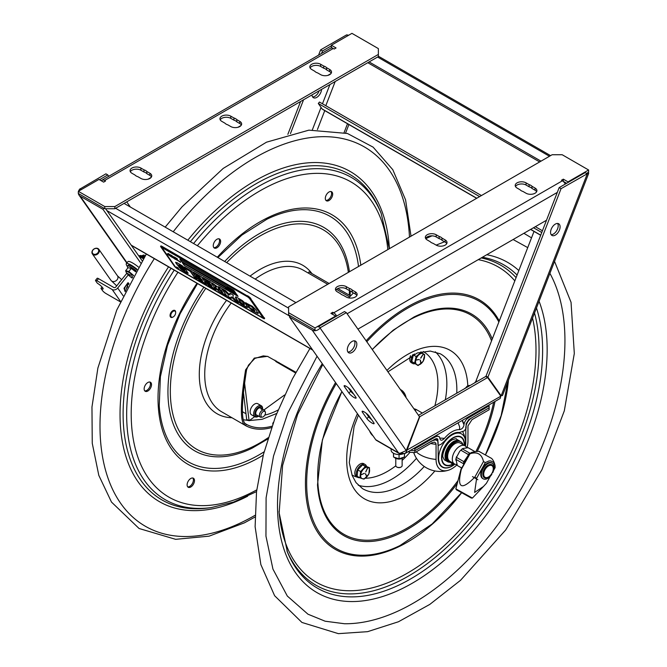<?xml version="1.0" encoding="UTF-8"?>
<svg xmlns="http://www.w3.org/2000/svg" width="667" height="667" viewBox="0 0 667 667"><rect width="100%" height="100%" fill="white"/><g stroke="black" fill="none" stroke-linecap="round" stroke-linejoin="round"><path stroke-width="1" d="M321.536 89.403A6.737 3.894 -60 0 1 318.484 96.023A6.737 3.894 -60 0 1 313.407 97.707A6.737 3.894 -60 0 1 312.014 94.897M312.598 96.932A6.737 3.894 120 0 0 319.159 90.77M331.357 45.848L322.503 50.959L320.619 49.875L346.565 34.901L347.916 35.676M287.852 134.342L300.592 101.492M318.568 55.161L320.619 49.875M290.428 133.633L303.56 99.783M321.536 53.452L322.503 50.959M346.565 34.901L346.882 34.926A5.961 1.259 21.2 0 1 348.658 35.251M127.038 262.798L80.215 196.181A5.961 4.702 144.9 0 1 78.989 195.072A5.961 4.702 144.9 0 1 78.347 192.046M78.556 191.187A5.961 4.702 144.9 0 1 79.656 189.203L105.911 173.837L107.787 174.929L99.466 179.731M130.357 207.028L126.73 201.868M108.754 176.296L107.787 174.929M81.316 189.595L79.965 188.819M345.631 132.941L348.891 124.546M347.557 123.628L344.114 132.516M142.138 260.705L105.611 208.738M80.215 196.181L102.968 209.321L103.86 208.204M102.968 209.321L140.72 263.04M330.932 73.603L327.822 75.396M241.045 125.496L237.944 127.289M151.167 177.38L148.066 179.173M333.217 48.483L331.357 47.407L331.357 45.239L336.051 47.949L334.175 49.033L333.233 48.491L104.577 180.507A5.319 3.068 -120 0 0 101.918 180.24A5.319 3.068 -120 0 0 101.326 180.799M333.233 48.491A5.319 3.068 -120 0 0 330.574 48.232L101.918 180.24M326.597 67.701L329.656 69.468A6.353 3.669 180 0 1 331.516 72.061A6.353 3.669 180 0 1 327.589 75.454A6.353 3.669 180 0 1 320.669 74.654L317.609 72.895A6.67 3.852 180 0 1 314.732 71.227L311.681 69.468A6.353 3.669 180 0 1 309.813 66.875A6.353 3.669 180 0 1 313.74 63.482A6.353 3.669 180 0 1 320.669 64.274L323.72 66.041A6.67 3.852 180 0 1 326.597 67.701L326.597 69.877A6.67 3.852 -0 0 0 323.72 68.209L323.72 66.041M331.232 73.145A6.353 3.669 -0 0 0 329.656 71.636L326.597 69.877M323.72 68.209L320.669 66.45A6.353 3.669 -0 0 0 310.097 67.959M236.81 119.643L239.77 121.361A6.353 3.669 180 0 1 241.637 123.954A6.353 3.669 180 0 1 237.71 127.347A6.353 3.669 180 0 1 230.782 126.547L227.822 124.837A6.67 3.852 180 0 1 224.946 123.178L221.794 121.361A6.353 3.669 180 0 1 219.935 118.768A6.353 3.669 180 0 1 223.862 115.374A6.353 3.669 180 0 1 230.782 116.166L233.934 117.984A6.67 3.852 180 0 1 236.81 119.643L236.81 121.819A6.67 3.852 -0 0 0 233.934 120.16L233.934 117.984M241.354 125.037A6.353 3.669 -0 0 0 239.77 123.528L236.81 121.819M233.934 120.16L230.782 118.342A6.353 3.669 -0 0 0 220.218 119.852M146.84 171.486L149.892 173.253A6.353 3.669 180 0 1 151.751 175.846A6.353 3.669 180 0 1 147.832 179.24A6.353 3.669 180 0 1 140.904 178.439L137.852 176.68A6.67 3.852 180 0 1 134.976 175.012L131.916 173.253A6.353 3.669 180 0 1 130.057 170.66A6.353 3.669 180 0 1 133.975 167.267A6.353 3.669 180 0 1 140.904 168.059L143.964 169.827A6.67 3.852 180 0 1 146.84 171.486L146.84 173.662A6.67 3.852 -0 0 0 143.964 171.994L143.964 169.827M151.467 176.93A6.353 3.669 -0 0 0 149.892 175.421L146.84 173.662M143.964 171.994L140.904 170.235A6.353 3.669 -0 0 0 130.34 171.744M104.577 180.507L105.519 181.049L103.635 182.133L98.941 179.423L78.347 191.312L78.347 193.48L104.769 208.738L114.841 208.738L114.841 206.562L104.769 206.562L104.769 208.738M331.357 45.239L351.943 33.35L378.372 48.608L378.372 56.587L114.841 208.738M378.372 54.419L114.841 206.562M104.769 206.562L78.347 191.312M347.891 352.009A6.737 3.894 120 0 0 353.552 347.807A6.737 3.894 120 0 0 354.36 340.804M347.941 346.582A6.737 3.894 -60 0 1 355.436 341.12A6.737 3.894 -60 0 1 355.436 348.899A6.737 3.894 -60 0 1 348.699 352.785A6.737 3.894 -60 0 1 347.941 346.582M318.518 326.547L344.464 311.564L346.34 312.648L320.393 327.63L318.518 326.547L318.201 326.93M375.729 439.711L289.47 316.992L312.214 330.123L398.474 452.851A5.961 3.443 120 0 0 399.141 453.468L376.396 440.337A5.961 3.443 -60 0 1 375.729 439.711L398.474 452.851L399.858 453.335L406.236 450.592L419.468 416.692L346.34 312.648M320.393 327.63L320.085 328.014L406.236 450.592M373.728 422.628A4.769 1.009 38.8 0 1 374.07 423.67A4.769 1.009 38.8 0 1 370.91 422.353A4.769 1.009 38.8 0 1 366.992 418.734L362.498 412.339A4.769 1.009 38.8 0 1 362.148 411.297A4.769 1.009 38.8 0 1 365.308 412.615A4.769 1.009 38.8 0 1 369.235 416.233L373.728 422.628M366.2 413.265L368.618 416.708A4.769 1.009 -141.2 0 0 371.652 419.676M351.259 390.662L355.753 397.048A4.769 1.009 38.8 0 1 356.095 398.091A4.769 1.009 38.8 0 1 352.935 396.782A4.769 1.009 38.8 0 1 349.016 393.163L344.522 386.768A4.769 1.009 38.8 0 1 344.172 385.726A4.769 1.009 38.8 0 1 347.332 387.035A4.769 1.009 38.8 0 1 351.259 390.662M348.216 387.694L350.642 391.137A4.769 1.009 -141.2 0 0 353.677 394.105M312.214 330.123A5.961 4.702 -35.1 0 0 320.085 328.014M402.234 453.226L404.51 453.668L406.153 452.384L419.776 416.717L487.61 377.555L485.734 376.471L418.484 415.291M419.776 416.717L419.285 416.433M551.15 234.659A6.737 3.894 120 0 0 556.812 230.457A6.737 3.894 120 0 0 557.62 223.453M559.455 224.471A6.737 3.894 -60 0 1 558.229 232.291A6.737 3.894 -60 0 1 551.959 235.434A6.737 3.894 -60 0 1 551.959 227.655A6.737 3.894 -60 0 1 558.696 223.77A6.737 3.894 -60 0 1 559.455 224.471M405.211 453.41L500.183 398.466L500.842 396.181L487.61 377.555M588.036 172.495A5.961 1.259 -158.8 0 1 588.653 173.462L502.451 395.623L500.158 395.223M588.653 173.462A5.961 1.259 -158.8 0 1 587.31 173.737L561.055 188.686L487.919 377.163L486.043 376.08L486.727 377.038M587.31 173.737L501.15 395.798L487.919 377.163M486.043 376.08L559.171 187.602L585.117 172.62L587.002 173.712M561.055 188.686L559.171 187.602M399.141 453.468A5.961 3.443 120 0 0 401.884 453.302M289.47 316.992L290.362 315.883M474.129 383.166A3.302 1.909 120 0 0 476.105 380.674L534.059 231.307M500.842 396.181L406.286 450.467M357.921 329.123L546.506 220.243M332.783 314.432L332.783 312.264L333.725 312.806L562.381 180.79A5.319 3.068 60 0 1 565.291 184.067M333.725 312.806A5.319 3.068 60 0 1 336.635 316.083M352.226 290.07L355.286 291.829A6.353 3.669 180 0 1 357.145 294.43A6.353 3.669 180 0 1 353.218 297.815A6.353 3.669 180 0 1 346.298 297.023L343.238 295.256A6.67 3.852 180 0 1 340.362 293.597L337.31 291.829A6.353 3.669 180 0 1 335.443 289.236A6.353 3.669 180 0 1 339.37 285.851A6.353 3.669 180 0 1 346.298 286.643L349.35 288.411A6.67 3.852 180 0 1 352.226 290.07L352.226 292.238A6.67 3.852 0 0 0 349.35 290.579L349.35 288.411M349.35 290.579L346.298 288.811A6.353 3.669 0 0 0 335.734 290.32M356.862 295.514A6.353 3.669 0 0 0 355.286 294.005L352.226 292.238M442.021 238.127L445.164 239.937A6.353 3.669 180 0 1 447.023 242.538A6.353 3.669 180 0 1 443.105 245.923A6.353 3.669 180 0 1 436.176 245.131L433.033 243.313A6.67 3.852 180 0 1 430.157 241.654L427.188 239.937A6.353 3.669 180 0 1 425.329 237.344A6.353 3.669 180 0 1 429.248 233.959A6.353 3.669 180 0 1 436.176 234.751L439.144 236.46A6.67 3.852 180 0 1 442.021 238.127L442.021 240.295A6.67 3.852 0 0 0 439.144 238.636L439.144 236.46M439.144 238.636L436.176 236.918A6.353 3.669 0 0 0 425.613 238.427M446.74 243.622A6.353 3.669 0 0 0 445.164 242.113L442.021 240.295M531.991 186.285L535.042 188.052A6.353 3.669 180 0 1 536.91 190.645A6.353 3.669 180 0 1 532.983 194.03A6.353 3.669 180 0 1 526.055 193.238L523.003 191.471A6.67 3.852 180 0 1 520.127 189.812L517.067 188.052A6.353 3.669 180 0 1 515.207 185.451A6.353 3.669 180 0 1 519.134 182.066A6.353 3.669 180 0 1 526.055 182.858L529.114 184.626A6.67 3.852 180 0 1 531.991 186.285L531.991 188.453A6.67 3.852 0 0 0 529.114 186.793L529.114 184.626M529.114 186.793L526.055 185.034A6.353 3.669 0 0 0 515.491 186.543M536.618 191.729A6.353 3.669 0 0 0 535.042 190.22L531.991 188.453M562.381 180.79L561.439 180.248L563.323 179.165L568.026 181.874L568.026 182.491M566.675 183.267L563.223 181.391M563.323 181.332L563.323 179.165M335.609 316.675L335.609 316.058L330.907 313.348L332.783 312.264M335.609 316.058L315.016 327.947L315.016 330.123L288.594 314.866L288.594 306.878L552.126 154.736L562.189 154.736L588.611 169.993L568.026 181.874M588.611 169.993L588.611 172.161L586.468 173.403M315.016 327.947L288.594 312.69M124.079 203.402L295.948 302.635M542.421 230.765L535.351 226.688M481.424 195.548L319.46 102.043L318.301 103.485L479.59 196.607M533.517 227.747L541.754 232.5M476.647 198.307L322.57 109.355A3.802 2.193 -60 0 1 322.144 108.954L318.301 103.485M325.804 105.703L335.193 81.516M539.661 161.931L367.784 62.698M541.004 161.156L369.126 61.923M462.239 420.485A25.68 14.824 180 0 1 463.949 424.762L462.148 420.535M463.949 424.762C464.465 421.652 466.025 419.293 468.634 417.7A31.016 17.909 0 0 0 468.326 416.967M488.994 405.036A25.254 14.582 180 0 1 489.128 405.87L468.634 417.7M433.95 439.67L435.534 439.853L432.024 440.787L414.891 450.675A25.254 14.582 180 0 1 410.597 450.3A25.254 14.582 -0 0 0 414.891 450.675L436.235 438.553L437.544 438.878L437.894 439.611L437.919 444.455L438.461 445.331L440.962 444.364L444.564 441.087A19.518 11.272 -60 0 1 459.455 432.491L464.274 430.907L466.1 428.189L466.1 423.703L468.818 419.535L489.128 407.812L489.128 405.87M440.045 438.077L444.455 438.344A22.561 13.023 -60 0 1 459.563 429.623L459.655 426.905L458.121 422.861M444.455 438.344C442.229 440.562 440.77 440.804 440.078 439.078L439.311 436.652L437.143 436.218L435.384 436.893A31.016 17.909 180 0 1 434.125 436.718M408.004 451.801A25.254 14.582 -0 0 0 414.891 452.618L414.891 448.724L435.384 436.893M463.949 425.296C463.248 427.83 461.789 429.265 459.563 429.623M413.457 448.649A25.254 14.582 0 0 0 414.891 448.724M465.441 446.115A19.518 11.272 -60 0 0 465.808 442.238L465.808 427.113C466.483 422.978 468.551 419.843 472.003 417.7L489.128 407.812L489.128 409.763L472.003 419.651L467.967 425.871L467.967 440.995A22.561 13.023 -60 0 1 467.058 447.632M456.945 464.874A22.561 13.023 -60 0 1 448.291 470.268A22.561 13.023 -60 0 1 436.06 459.421L436.06 444.289L435.809 443.121L434.4 442.129L432.024 442.73L414.891 452.618M435.534 439.853L437.285 440.595L438.077 441.979L438.211 458.179A19.518 11.272 -60 0 0 450.133 467.075A19.518 11.272 -60 0 0 454.244 464.641M465.341 446.04L465.499 441.012A19.06 11.005 120 0 0 452.109 434.909A19.06 11.005 120 0 0 438.653 457.379A19.06 11.005 120 0 0 450.609 466.8L450.609 466.8A19.06 11.005 120 0 0 452.109 466.033M460.205 441.412A11.989 6.92 120 0 0 459.513 440.904A11.989 6.92 120 0 0 450.275 444.114A11.989 6.92 120 0 0 445.039 456.178A11.989 6.92 120 0 0 447.524 461.664A11.989 6.92 120 0 0 449.633 462.223M449.266 462.048A11.731 6.77 -60 0 1 445.398 456.178A11.731 6.77 -60 0 1 450.083 444.847A11.731 6.77 -60 0 1 458.846 440.904M453.76 442.288A11.097 6.403 120 0 0 453.693 442.329A11.097 6.403 120 0 0 445.848 455.92A11.097 6.403 120 0 0 446.632 459.413M446.19 457.896A10.589 6.111 -60 0 1 445.848 455.711M230.682 289.503L229.648 288.244L231.141 289.578M231.557 289.22L232.591 290.353M231.382 289.42L232.483 290.487L231.449 289.353M231.024 289.411L232.741 290.695L231.024 289.411M232.391 290.403L230.999 288.911L232.158 289.578L232.758 290.679M234.476 293.13L235.201 293.88M233.367 292.363L234.551 293.847L232.833 292.563L234.551 293.847M233.192 292.571L234.292 293.638L233.258 292.496M232.833 292.563L232.791 292.071M232.149 291.729L231.507 291.596L232.6 292.521M232.675 292.763L231.366 291.471L232.675 292.763M226.522 289.011L226.005 288.452L226.88 288.744L227.572 289.686L226.522 289.011M226.563 288.844L227.013 289.295L226.563 288.844M177.647 268.009L178.081 268.276M176.338 267.033L178.606 268.609L176.338 267.033M180.449 262.123L170.193 256.111M169.285 255.278L166.958 254.002M167.242 254.435L167.142 254.002M167.575 254.185L168.801 254.986M168.751 255.178L169.843 255.644M170.152 256.078L178.031 260.463M178.256 260.497L180.415 262.039M171.102 256.62L170.819 256.195M171.486 256.995L171.402 256.52M174.887 258.871L174.604 258.321M177.547 260.347L176.838 259.888M180.132 262.098L179.74 261.639M180.54 262.423L180.215 262.006M179.982 261.364L180.515 262.264M174.662 258.437L174.562 258.012M169.126 255.486L168.301 254.711M173.737 258.137L173.453 257.712M175.279 258.804L175.096 259.213L174.962 258.771M175.196 258.838L175.021 259.313L175.196 258.838M175.855 259.371L175.571 258.938M176.455 259.713L176.155 259.263M178.114 260.664L177.831 260.238M179.84 261.814L179.173 261.064M179.69 261.798L179.481 261.256M172.403 256.395L171.936 255.519M175.638 257.896L173.353 256.845M173.061 256.537L175.229 257.512M175.213 257.762L175.679 257.821M175.271 257.846L174.721 257.237M176.672 258.387L177.397 259.296L176.672 258.988L177.264 259.288L176.747 258.296M176.772 258.838L177.339 259.188M169.151 254.419L168.326 253.427M168.459 254.194L167.859 253.51L168.726 254.002M184.117 265.224L182.316 262.665L236.251 293.805L238.044 296.365L184.117 265.224L237.811 296.031M182.666 262.865L184.225 265.091M226.722 288.653L227.239 289.161M229.506 290.353L230.407 290.954M230.765 291.454L229.431 290.02L231.032 291.346M231.449 291.946L230.107 291.279M233.125 292.913L231.149 291.587L231.249 291.129L232.675 292.271M234.2 293.547L232.808 292.054L233.967 292.73L234.567 293.822M235.81 293.83L236.677 295.156M229.948 290.979L228.014 289.403L229.348 290.12M207.562 283.85L208.412 285.059L215.733 289.286M203.26 277.814L204.11 279.014L209.113 281.908L210.013 283.6L208.954 282.099L203.952 279.215L202.768 277.53L210.68 282.091L216.066 289.761L208.254 285.251L207.07 283.567L211.981 286.401L211.164 284.826L211.981 286.401M205.911 281.232L211.164 284.826M211.005 285.017L206.42 282.374L205.419 280.949L210.013 283.6M249.358 306.011L249.275 305.478L249.525 306.245L246.673 304.602L245.698 302.851L252.343 306.261L255.836 309.663L258.046 313.59L251.759 310.305L248.149 306.662L254.819 310.805L252.234 307.279L249.425 305.286L249.516 305.82L249.425 305.286L250.634 305.895L252.393 307.087L254.869 310.739M248.307 306.461L251.918 310.113L256.678 312.915L258.204 313.398L258.254 312.748M245.856 302.66L246.823 304.402L249.208 305.778M258.096 312.94L258.204 313.398M219.034 286.918L219.977 288.678L218.543 286.635L221.444 288.311L226.838 295.981L218.818 291.212L226.505 295.506M212.731 283.283L216.358 286.877M215.391 286.527L216.041 288.061L218.976 291.02M221.202 290.412L218.284 288.653L221.352 290.22L222.695 292.538L221.352 290.22M218.818 291.212L215.883 288.252L215.241 286.718L216.241 287.035L212.239 283L219.977 288.678M218.126 288.853L222.695 292.538M179.006 266.867L181.09 269.068L188.244 273.137M179.064 265.224L186.36 270.469L188.027 273.328L186.527 272.711L180.94 269.26L178.614 266.717L184.726 270.327L177.414 265.066L175.579 262.456L176.922 262.623L182.258 265.766L185.568 269.076L178.889 264.799L185.226 268.593M175.721 262.223L177.572 264.874L184.175 269.393L184.659 270.685M262.314 317.592L262.806 317.459L249.325 298.274L247.841 297.007L161.864 247.532L175.446 267.017L176.93 268.292L262.314 317.592M175.896 258.354L175.813 257.887M171.519 255.845L170.819 255.011L171.227 255.895M171.594 255.744L170.819 255.011M170.352 255.069L169.235 254.102L170.102 255.086M197.69 278.156L202.593 280.982L201.626 279.606L197.032 276.955L196.04 275.529L200.625 278.181L199.575 276.68L194.564 273.795L193.38 272.111L201.292 276.672L206.687 284.35L198.874 279.84L197.69 278.156M247.807 307.145L246.732 307.37L241.02 304.044L237.977 301.292L235.343 297.565L235.835 296.79L242.446 300.65L245.056 303.101L247.824 307.52M231.199 298.499L227.847 296.565L228.272 294.606L222.294 288.803L225.613 290.712L229.898 295.039L229.89 293.188L233.283 295.147L232.825 297.232L238.469 302.701L235.109 300.759L231.166 296.807L231.199 298.499M197.299 278.931L194.397 277.255L190.245 271.344L185.709 268.726L184.476 266.967L191.904 271.252L197.299 278.931M233.733 290.22L235.526 292.78L181.599 261.647L179.807 259.088L233.733 290.22M262.89 317.584L249.483 298.082L247.999 296.807L162.039 247.515M160.855 246.915A3.177 0.675 38.8 0 1 160.63 246.223A3.177 0.675 38.8 0 1 161.981 246.615L247.365 295.915A3.177 0.675 38.8 0 1 250.742 298.808L264.224 317.992A3.177 0.675 38.8 0 1 264.449 318.684A3.177 0.675 38.8 0 1 263.098 318.292L177.714 268.993A3.177 0.675 38.8 0 1 174.345 266.1L160.855 246.915M161.981 246.615L162.139 246.423A3.177 0.675 -141.2 0 0 160.789 246.031A3.177 0.675 -141.2 0 0 160.747 246.165M162.139 246.423L247.365 295.915M250.742 298.808L264.224 317.992M264.491 318.551A3.177 0.675 -141.2 0 0 264.607 318.493A3.177 0.675 -141.2 0 0 264.374 317.8M250.892 298.616A3.177 0.675 -141.2 0 0 247.524 295.723M197.032 276.955L201.776 279.406L202.593 280.982M196.523 275.813L197.19 276.763M200.625 278.181L199.575 276.68M194.564 273.795L199.725 276.488M193.872 272.394L194.722 273.603M198.874 279.84L206.345 283.867M198.174 278.439L199.024 279.64M244.197 304.927L244.414 304.202L242.338 301.384L238.928 299.458L239.486 301.05L242.896 304.235L244.197 304.927L244.255 304.394L242.179 301.576L238.703 299.383M237.977 301.292L244.205 305.761L246.89 307.179L247.957 306.953M235.501 297.374L238.127 301.1M223.17 289.303L228.431 294.414L228.006 296.373L231.199 298.216M230.048 293.28L230.065 294.38M235.109 300.759L237.744 301.993M231.207 296.832L235.268 300.567M185.709 268.726L190.395 271.152L194.547 277.055L196.965 278.447M184.967 267.25L185.868 268.534M229.648 288.244L230.79 289.37M232.049 289.711L232.716 290.195M234.184 291.621L232.349 289.895L234.184 291.621L233.292 290.345M232.249 289.736L233.4 290.203M228.047 287.527L228.606 288.186L227.73 287.894L227.28 286.868L228.356 287.71M227.28 286.868L227.772 287.177M228.464 287.577L228.714 288.052L228.164 287.794M180.148 259.288L181.707 261.514L235.293 292.446M169.435 254.594L169.877 254.435L169.435 254.594M176.755 258.337L177.472 259.205L176.855 258.904M170.96 254.986L170.994 255.528L170.96 254.986M176.522 267.142L178.406 268.451L176.522 267.142M177.664 267.8L176.622 266.992L177.714 267.742M177.13 267.242L177.58 267.609M177.097 267.6L177.705 267.942L177.33 267.475M177.422 267.717L177.906 268.142L177.447 267.675M229.315 290.153L231.341 292.079M231.149 291.587L232.116 291.771L233.016 293.046M228.014 289.403L229.957 291.279M225.821 288.703L225.363 288.294L225.93 288.569M227.597 287.344L228.047 287.794L227.597 287.344M466.608 447.715A10.489 6.053 120 0 0 464.966 445.781A10.489 6.053 120 0 0 456.445 449.066A10.489 6.053 120 0 0 452.368 460.205A10.489 6.053 120 0 0 454.477 463.949A10.489 6.053 120 0 0 456.787 464.424M454.477 463.949L449.816 461.256A10.489 6.053 -60 0 1 449.816 449.149A10.489 6.053 -60 0 1 460.305 443.096L464.966 445.781M254.727 416.642L249.074 420.744L246.657 419.351L243.313 391.279M275.454 361.014A11.122 6.42 120 0 0 276.488 361.055M249.074 420.744L244.481 382.133M284.551 394.989L263.882 409.997M278.906 362.456A11.122 6.42 -60 0 1 274.896 360.138M257.579 415.541A4.294 2.476 -60 0 1 255.753 413.815A4.294 2.476 -60 0 1 255.728 413.382A4.294 2.476 -60 0 1 258.754 408.129A4.294 2.476 -60 0 1 261.556 408.654M261.322 409.48A3.969 2.293 120 0 0 258.646 408.196M254.919 414.415A5.478 3.16 120 0 0 258.654 416.158L258.137 416.458A6.353 3.669 120 0 1 254.961 416.775A6.353 3.669 120 0 1 253.677 414.507A6.353 3.669 120 0 1 256.153 407.754A6.353 3.669 120 0 1 261.314 405.769A6.353 3.669 120 0 1 262.598 408.037A6.353 3.669 120 0 1 262.631 408.679L262.631 409.28A5.478 3.16 120 0 0 258.462 407.345A5.478 3.16 120 0 0 254.919 414.415M261.314 405.769L257.804 403.735A6.353 3.669 120 0 0 252.643 405.728A6.353 3.669 120 0 0 250.167 412.481A6.353 3.669 120 0 0 251.442 414.749L254.961 416.775M453.843 463.582L452.068 463.665L450.5 462.489A11.672 6.737 120 0 1 449.224 462.023L448.474 461.589A11.672 6.737 120 0 1 448.474 448.116A11.672 6.737 120 0 1 460.138 441.379L460.897 441.812A11.672 6.737 120 0 0 449.224 448.549A11.672 6.737 120 0 0 449.224 462.023M462.973 444.631A11.672 6.737 120 0 0 460.897 441.812M451.309 463.232L450.792 462.564M451.192 462.748L450.5 462.489M422.361 413.056L416.483 409.663A5.711 3.293 -120 0 0 414.182 409.171M396.907 467.067A2.668 1.542 0 0 0 397.073 467.175A2.668 1.542 0 0 0 400.85 467.175L400.85 467.175A2.668 1.542 0 0 0 401.009 467.067M402.134 458.479L402.134 465.666A3.177 1.834 180 0 1 401.209 466.967L401.209 466.967A3.177 1.834 180 0 1 396.715 466.967A3.177 1.834 180 0 1 395.781 465.666L395.781 458.479M391.079 448.808L391.079 449.992A7.879 4.552 0 0 0 395.364 454.035A7.879 4.552 0 0 0 403.568 453.677M415.433 409.221A17.417 10.055 120 0 0 413.89 408.754M393.53 453.368L393.463 454.235A5.736 3.31 180 0 1 393.53 454.11M393.53 456.245A5.736 3.31 180 0 1 393.513 456.203L393.53 457.045L399.049 458.821L404.477 456.953L404.477 453.677M399.049 454.535L399.049 458.821M393.513 456.203L393.463 454.235M393.53 453.285L393.53 457.045M470.21 385.426A3.91 2.259 -0 0 0 467.392 386.093A3.91 2.259 -0 0 0 466.55 386.818A3.91 2.259 -0 0 0 466.25 387.719M466.55 386.818L465.749 387.927A4.769 2.751 -0 0 0 465.666 388.052M404.686 395.656A26.947 15.558 120 0 0 400.45 389.553M369.476 416.567A26.947 15.558 120 0 0 369.251 417.492M369.601 430.999A26.947 15.558 120 0 0 372.961 435.784M406.136 397.724A26.947 15.558 120 0 0 401 389.845A26.947 15.558 120 0 0 400.367 389.52M317.05 356.236L287.844 412.965L273.52 456.036L266.108 497.782L265.95 536.118L272.945 569.109L287.31 596.04L307.954 614.19L325.137 621.21L344.564 623.745A214.29 123.72 120 0 0 533.35 465.816A214.29 123.72 120 0 0 549.9 273.337M325.905 200.367A5.211 3.01 120 0 0 330.524 197.14A5.211 3.01 120 0 0 331.007 191.537M213.849 247.632A5.211 3.01 120 0 0 218.468 244.414A5.211 3.01 120 0 0 218.951 238.803M144.747 390.87A5.211 3.01 120 0 0 146.265 390.645A5.211 3.01 120 0 0 149.875 386.618A5.211 3.01 120 0 0 149.85 382.041M187.71 486.843A5.211 3.01 120 0 0 192.638 483.033A5.211 3.01 120 0 0 192.805 478.014M326.08 195.348A5.211 3.01 -60 0 1 331.599 191.746A5.211 3.01 -60 0 1 331.599 197.765A5.211 3.01 -60 0 1 326.388 200.775A5.211 3.01 -60 0 1 326.08 195.348M213.532 247.115A5.211 3.01 -60 0 1 214.899 241.162A5.211 3.01 -60 0 1 219.543 239.011A5.211 3.01 -60 0 1 219.543 245.031A5.211 3.01 -60 0 1 214.332 248.041A5.211 3.01 -60 0 1 213.532 247.115M147.349 391.271A5.211 3.01 -60 0 1 145.231 391.279A5.211 3.01 -60 0 1 145.231 385.259A5.211 3.01 -60 0 1 150.442 382.249A5.211 3.01 -60 0 1 151.142 386.752A5.211 3.01 -60 0 1 147.349 391.271M193.713 483.658A5.211 3.01 -60 0 1 188.194 487.252A5.211 3.01 -60 0 1 188.194 481.232A5.211 3.01 -60 0 1 193.405 478.222A5.211 3.01 -60 0 1 193.713 483.658M265.299 411.989L264.807 410.88A3.969 2.293 120 0 0 264.19 410.18A3.969 2.293 120 0 0 259.63 413.823A3.969 2.293 120 0 0 260.222 417.058A3.969 2.293 120 0 0 261.13 417.242L262.339 417.117A3.21 1.851 120 0 0 265.291 414.032A3.21 1.851 120 0 0 265.299 411.989A3.21 1.851 120 0 0 263.223 411.572A3.21 1.851 120 0 0 261.122 414.365A3.21 1.851 120 0 0 262.339 417.117M359.571 477.664A7.412 4.277 -60 0 1 357.762 477.347A7.412 4.277 -60 0 1 357.762 468.784A7.412 4.277 -60 0 1 365.166 464.507A7.412 4.277 -60 0 1 366.391 466.033M357.762 477.347L356.353 476.538A7.412 4.277 -60 0 1 356.353 467.976A7.412 4.277 -60 0 1 363.765 463.698L365.166 464.507M412.865 354.627A7.412 4.277 -60 0 0 412.69 363.482A7.412 4.277 -60 0 0 414.482 363.798L414.566 363.457M421.21 351.909A7.412 4.277 -60 0 1 421.419 352.459M412.69 363.482L411.289 362.673A7.412 4.277 -60 0 1 410.522 355.678M412.356 359.071A5.72 3.302 -60 0 1 412.931 356.645M424.712 354.727L423.145 361.339L418.076 365.558L411.772 361.539L414.574 363.156L416.141 356.537L421.21 352.318L424.712 354.727M414.474 353.977L413.34 354.919L416.141 356.537M420.702 352.026L421.21 352.318M413.34 354.919L411.772 361.539M416.075 360.122L419.209 359.48L416.133 359.888M420.327 360.005L420.844 363.39L420.152 360.147M420.644 358.046L423.153 354.227L420.769 358.129M418.076 365.558L414.574 363.156M416.725 364.591A6.353 3.669 -60 0 1 417.008 357.095A6.353 3.669 -60 0 1 423.362 353.76A6.353 3.669 -60 0 1 423.078 361.256A6.353 3.669 -60 0 1 416.725 364.591M360.597 471.527L357.795 469.91L362.59 464.849L369.51 467.742L368.834 474.079L364.04 479.139L359.913 477.864L360.597 471.527L365.391 466.466L369.51 467.742M362.59 464.849L365.391 466.466M357.795 469.91L357.12 476.246L359.913 477.864M361.03 474.671L364.307 473.403M364.24 473.303L361.005 474.887M365.541 473.703L366.783 476.446L365.374 473.887M367.709 467.817L365.774 471.953L367.75 467.85M365.724 471.936L367.559 467.775M362.381 478.731A6.353 3.669 -60 0 1 361.547 471.936A6.353 3.669 -60 0 1 367.851 467.342A6.353 3.669 -60 0 1 368.684 474.137A6.353 3.669 -60 0 1 362.381 478.731M455.853 488.853L456.478 489.82L471.369 498.082L472.403 498.066L455.853 488.853L461.005 469.184L470.01 453.76L461.306 469.41C456.778 488.202 461.272 490.795 474.779 477.188L483.492 461.539L485.359 462.564L476.647 478.214L474.621 492.421L483.433 486.518L486.435 483.267L490.337 476.246M476.647 478.214L474.779 477.188M483.492 461.539C481.741 454.01 477.255 451.417 470.01 453.76M469.718 453.535L471.661 452.409C476.813 451.292 479.44 451.059 479.54 451.701L491.496 458.362L479.54 451.701M493.68 470.252L495.139 467.617L495.014 465.258L493.563 462.348L490.787 460.914L489.069 460.922L485.359 462.564M491.671 473.845L492.346 472.636M472.486 476.597L477.847 479.715M492.238 463.24L491.637 462.89A9.005 5.203 120 0 0 482.633 468.092A9.005 5.203 120 0 0 482.633 478.489L483.233 478.839A9.005 5.203 -60 0 1 483.233 468.442A9.005 5.203 -60 0 1 492.238 463.24A9.005 5.203 -60 0 1 492.805 472.553L492.296 472.611M491.629 473.82L491.854 474.27A9.005 5.203 -60 0 1 483.233 478.839M490.662 475.129L489.937 475.896M482.883 474.821A7.495 4.327 120 0 0 484.417 477.755A7.495 4.327 120 0 0 487.143 477.855L487.302 477.572M493.121 467.125L493.305 466.792A7.495 4.327 120 0 0 491.913 464.774A7.495 4.327 120 0 0 488.202 465.124M493.13 470.11L492.871 471.144M485.384 477.747A7.495 4.327 -60 0 1 484.125 477.555M491.596 464.624A7.495 4.327 -60 0 1 492.463 465.749M493.263 468.576A7.095 4.102 120 0 0 493.263 468.434A7.095 4.102 120 0 0 491.796 465.191A7.095 4.102 120 0 0 483.458 472.369A7.095 4.102 120 0 0 484.701 477.48A7.095 4.102 120 0 0 488.244 477.13A7.095 4.102 120 0 0 488.361 477.063M491.596 465.082A7.095 4.102 120 0 0 491.404 464.957A7.095 4.102 120 0 0 483.058 472.144A7.095 4.102 120 0 0 484.3 477.255A7.095 4.102 120 0 0 484.509 477.364M483.909 472.453A6.77 3.91 120 0 0 488.477 476.997A6.77 3.91 120 0 0 493.046 470.485A6.77 3.91 120 0 0 493.263 468.709A6.77 3.91 120 0 0 489.203 465.591A6.77 3.91 120 0 0 483.909 472.453M483.583 476.838L483.442 476.755A7.095 4.102 120 0 0 483.583 476.838A7.095 4.102 120 0 0 483.959 477.013M491.02 464.782A7.095 4.102 120 0 0 490.679 464.54A7.095 4.102 120 0 0 490.445 464.424L490.679 464.54M461.714 467.917L458.012 465.916A10.422 6.02 -60 0 1 457.295 465.366L455.995 459.405L463.415 463.69L463.932 464.666M455.869 460.255L455.995 459.405A10.422 6.02 -60 0 1 456.47 457.395L459.713 451.267L460.855 450.2L468.267 454.485L468.051 455.619L463.882 461.672L456.47 457.395L456.453 456.77L455.794 459.563M456.395 457.295A9.913 5.728 120 0 0 455.945 459.388M470.902 453.235L469.81 453.193L462.398 448.908L463.04 448.491L468.084 447.682L474.737 451.526M468.434 447.865L468.084 447.682A10.422 6.02 -60 0 1 468.434 447.865L474.771 451.517M462.414 448.699L460.855 450.2A10.422 6.02 -60 0 1 462.398 448.908L463.04 448.491M468.176 456.311A9.33 5.386 120 0 0 465.049 461.931M98.524 278.664A3.177 0.675 -141.2 0 0 97.174 278.272L95.539 280.298A3.177 0.675 38.8 0 1 96.898 280.69L98.524 278.664L113.807 287.494A1.526 1.201 144.9 0 0 115.825 286.952L126.813 273.278M102.026 286.993L100.942 288.344A5.086 1.076 38.8 0 0 103.102 288.969A5.086 1.076 38.8 0 0 101.534 286.485A5.086 1.076 38.8 0 0 97.349 283.233L95.773 280.99A3.177 0.675 38.8 0 1 95.539 280.298M100.942 288.344L102.51 290.579A3.177 0.675 38.8 0 0 105.886 293.48L120.352 301.826M128.272 274.887L117.7 288.036A4.185 3.302 144.9 0 1 112.181 289.52L96.898 280.69M125.338 291.279A4.194 2.418 -60 0 1 126.088 285.634A4.194 2.418 -60 0 1 129.014 283.917M127.297 266.366L127.13 266.125A11.189 2.368 38.8 0 1 126.321 263.682A11.189 2.368 38.8 0 1 137.052 269.285M138.377 267A11.189 2.368 -141.2 0 0 127.947 261.656L126.321 263.682M93.005 249.975A3.46 2.726 144.9 0 1 98.508 249.808A3.46 2.726 144.9 0 1 94.839 254.369A3.46 2.726 144.9 0 1 93.005 249.975M92.83 250.025A3.969 3.127 -35.1 0 0 92.388 253.919A3.969 3.127 -35.1 0 0 97.432 254.202A3.969 3.127 -35.1 0 0 98.874 249.358A3.969 3.127 -35.1 0 0 92.83 250.025M174.437 315.833A3.46 1.993 -60 0 1 173.22 316.917A3.46 1.993 -60 0 1 170.769 315.508A3.46 1.993 -60 0 1 173.22 311.272A3.46 1.993 -60 0 1 175.663 312.681A3.46 1.993 -60 0 1 174.437 315.833M175.654 312.481A3.969 2.293 120 0 0 175.663 312.264A3.969 2.293 120 0 0 174.837 310.447A3.969 2.293 120 0 0 170.877 312.74A3.969 2.293 120 0 0 170.877 317.317A3.969 2.293 120 0 0 172.853 317.125A3.969 2.293 120 0 0 173.045 317.008M127.922 267.901A8.813 1.859 38.8 0 1 127.389 266.133L128.172 265.166A8.813 1.859 38.8 0 1 131.924 266.258A8.813 1.859 38.8 0 1 136.802 269.726M127.389 266.133A8.813 1.859 38.8 0 1 131.149 267.225A8.813 1.859 38.8 0 1 136.176 270.819M141.846 255.886L141.979 255.719A3.969 0.842 38.8 0 1 142.063 255.661A3.969 0.842 38.8 0 1 144.564 256.778M142.063 255.661L143.505 255.077A3.21 0.675 38.8 0 1 145.206 255.761M129.782 268.101L129.807 268.076A5.72 1.209 38.8 0 1 135.843 271.402M135.626 271.786L131.282 268.451L128.081 267.7L125.654 270.719L128.856 271.469L133.583 275.446M131.282 268.451L128.856 271.469M132.658 277.138L131.958 276.463M131.991 276.421L132.683 277.088M131.274 274.162L131.032 275.271L131.474 274.32M131.257 275.379L131.257 274.27M130.248 275.137L126.922 273.145L130.157 275.012M126.163 272.219L125.654 270.719M132.166 278.047A6.353 1.342 38.8 0 1 126.605 273.003A6.353 1.342 38.8 0 1 126.196 272.294A6.353 1.342 38.8 0 1 128.031 271.961A6.353 1.342 38.8 0 1 133.392 275.796M143.338 258.746L139.62 256.537M271.461 427.614A81.724 47.182 -60 0 1 245.573 425.596L221.661 411.797A81.724 47.182 -60 0 1 231.199 303.026M255.161 279.081A81.724 47.182 -60 0 1 303.393 270.243L327.722 284.292M245.589 369.885L246.59 369.751C241.637 401.167 241.079 419.034 244.931 423.37L246.323 424.27L245.573 425.596L244.139 424.662C240.012 420.135 240.495 401.876 245.589 369.885L254.294 358.096L267.509 356.336L295.906 372.269M267.901 356.461L263.282 355.886L254.844 358.437L248.449 365.199L246.59 369.751M245.99 424.087L246.323 424.27A80.207 46.306 120 0 0 271.953 426.196M350.592 295.906L337.835 288.544M329.098 283.492L308.979 271.878L308.204 273.02M272.736 423.995A3.318 2.685 107.4 0 1 273.095 422.811A3.318 2.685 107.4 0 1 273.287 422.461M317.417 129.548L324.762 110.622M312.356 129.823L321.052 107.412M322.469 103.777L329.923 84.559M329.656 69.468L329.656 71.636M320.669 64.274L320.669 66.45M239.77 121.361L239.77 123.528M230.782 116.166L230.782 118.342M149.892 173.253L149.892 175.421M140.904 168.059L140.904 170.235M366.992 418.734L368.618 416.708M362.498 412.339L363.24 411.414M344.522 386.768L345.264 385.843M349.016 393.163L350.642 391.137M476.105 380.674L477.272 381.349M557.304 192.404L347.115 313.757M346.298 286.643L346.298 288.811M355.286 291.829L355.286 294.005M436.176 234.751L436.176 236.918M445.164 239.937L445.164 242.113M526.055 182.858L526.055 185.034M535.042 188.052L535.042 190.22M131.199 245.139L312.565 349.85M290.012 316.308L106.92 210.597M288.594 308.154L115.616 208.287M540.72 235.151L530.707 229.373M476.78 198.232L322.144 108.954M377.589 57.037L549.466 156.27M437.919 439.97A28.056 16.2 180 0 1 434.234 439.503M416.258 451.834A28.056 16.2 -0 0 0 436.06 459.421M430.674 443.505A28.056 16.2 -0 0 0 436.06 444.289M465.808 442.238A25.68 14.824 -0 0 0 465.474 440.737M453.952 463.648A16.2 9.355 -60 0 1 453.018 464.224A16.2 9.355 -60 0 1 441.562 457.612A16.2 9.355 -60 0 1 453.018 437.769A16.2 9.355 -60 0 1 464.44 445.481M464.174 445.331A15.8 9.121 120 0 0 464.19 444.547A15.8 9.121 120 0 0 453.018 438.102A15.8 9.121 120 0 0 441.854 457.295A15.8 9.121 120 0 0 452.751 464.057M416.483 409.663L415.099 410.472M395.456 458.137A4.719 2.726 0 0 0 402.468 458.137M403.635 457.245A5.228 3.018 180 0 1 399.158 458.921A5.228 3.018 180 0 1 394.472 457.445A5.228 3.018 180 0 1 394.33 457.304M394.889 457.487A5.228 3.018 0 0 0 398.299 458.588M399.783 458.571A5.228 3.018 0 0 0 403.101 457.429M351.976 474.962A71.269 41.146 120 0 0 356.728 477.03A71.269 41.146 120 0 0 357.712 477.322M359.28 477.689A71.269 41.146 120 0 0 359.788 477.789M365.274 478.247A71.269 41.146 120 0 0 395.789 465.816M402.134 460.447A71.269 41.146 120 0 0 410.105 452.176M434.859 405.836A71.269 41.146 120 0 0 423.253 351.509M358.246 485.226A77.63 44.822 120 0 0 358.412 485.276A77.63 44.822 120 0 0 416.45 458.321M445.314 399.8A77.63 44.822 120 0 0 435.276 351.809M358.412 415.082L354.069 426.647L349.283 462.615L352.193 475.529L356.028 482.625L362.498 488.603A77.831 44.931 120 0 0 368.176 491.145A77.831 44.931 120 0 0 424.262 466.483M456.762 393.197A77.831 44.931 120 0 0 440.32 353.802L430.248 351.059L417.417 352.943L387.936 371.827M467.817 385.876A85.709 49.483 120 0 0 386.952 370.427M357.412 413.665A85.709 49.483 120 0 0 370.26 501.376A85.709 49.483 120 0 0 434.917 470.952M457.212 483.583A127.889 73.837 120 0 1 352.409 539.386A127.889 73.837 120 0 1 317.509 484.834L322.394 439.828L341.904 391.596A126.68 73.137 120 0 0 352.56 538.077A126.68 73.137 120 0 0 457.979 480.624M475.955 451.401A126.68 73.137 120 0 0 478.197 446.882A126.68 73.137 120 0 0 493.622 402.368M491.554 340.854A126.68 73.137 120 0 0 372.311 349.591M477.238 451.392A127.889 73.837 120 0 0 479.256 447.307A127.889 73.837 120 0 0 494.997 401.576M492.263 339.044A127.889 73.837 120 0 0 414.566 316.725A127.889 73.837 120 0 0 413.907 317.05M498.874 322.011A142.855 82.475 120 0 0 366.8 341.754M336.26 383.567A142.855 82.475 120 0 0 345.948 552.785A142.855 82.475 120 0 0 399.983 545.564L432.158 523.97L461.497 492.788M485.493 454.852A144.072 83.175 120 0 0 487.936 449.933A144.072 83.175 120 0 0 508.454 380.165M499.283 320.944A144.072 83.175 120 0 0 366.116 340.787M335.543 382.541A144.072 83.175 120 0 0 345.047 553.652A144.072 83.175 120 0 0 461.564 492.821M279.073 511.339A182.008 105.078 120 0 0 328.648 587.635A182.008 105.078 120 0 0 509.171 456.603A182.008 105.078 120 0 0 532.541 318.084M514.832 280.865A182.008 105.078 120 0 0 478.247 259.655M516.083 277.639A184.759 106.67 120 0 0 488.261 259.746A184.759 106.67 120 0 0 481.199 257.954M286.91 550.8A184.759 106.67 120 0 0 328.581 590.754A184.759 106.67 120 0 0 511.831 457.737A184.759 106.67 120 0 0 534.517 312.981M517.092 275.046A186.593 107.729 120 0 0 491.304 259.405A186.593 107.729 120 0 0 482.391 257.262M322.811 364.432L297.59 414.424L282.6 465.474L279.156 512.84L287.419 552.076A186.593 107.729 120 0 0 330.04 593.697A186.593 107.729 120 0 0 515.107 459.363A186.593 107.729 120 0 0 536.468 307.962M322.269 363.665A190.662 110.08 120 0 0 329.94 598.299A190.662 110.08 120 0 0 519.051 461.039A190.662 110.08 120 0 0 539.069 301.242M518.834 270.56A190.662 110.08 120 0 0 486.777 254.736M250.05 276.13A85.709 49.483 -60 0 1 296.932 262.723A85.709 49.483 -60 0 1 311.939 273.587M231.941 417.734A85.709 49.483 -60 0 1 211.923 324.429A85.709 49.483 -60 0 1 226.538 300.333M268.142 437.727A126.68 73.137 -60 0 1 181.407 434.651A126.68 73.137 -60 0 1 188.994 317.225A126.68 73.137 -60 0 1 205.769 288.344M226.672 262.631A126.68 73.137 -60 0 1 314.641 226.021A126.68 73.137 -60 0 1 348.382 272.361M349.441 290.604A126.68 73.137 -60 0 1 349.25 295.131M267.742 439.019L252.226 448.124A129.014 74.487 -60 0 1 175.821 430.015A129.014 74.487 -60 0 1 186.96 316.391A129.014 74.487 -60 0 1 203.86 287.244M224.671 261.481A129.014 74.487 -60 0 1 314.924 223.512A129.014 74.487 -60 0 1 349.441 271.752M217.876 257.554L241.846 235.126L266.808 219.285A141.729 81.833 -60 0 1 320.418 212.123A141.729 81.833 -60 0 1 358.521 266.508M264.107 451.809A141.729 81.833 -60 0 1 159.246 405.586L160.397 376.713L167.484 345.456L180.115 313.757L197.507 283.575M278.072 410.005A71.269 41.146 -60 0 1 264.824 415.099M245.973 413.648A71.269 41.146 -60 0 1 242.521 411.689M263.257 455.127A144.072 83.175 -60 0 1 169.218 445.456A144.072 83.175 -60 0 1 179.265 314.165A144.072 83.175 -60 0 1 196.998 283.283M217.309 257.229A144.072 83.175 -60 0 1 322.153 210.447A144.072 83.175 -60 0 1 360.814 265.183M256.737 489.886A182.008 105.078 -60 0 1 143.697 470.468A182.008 105.078 -60 0 1 158.029 307.495A182.008 105.078 -60 0 1 177.922 272.269M197.365 245.714A182.008 105.078 -60 0 1 338.544 176.463A182.008 105.078 -60 0 1 387.844 249.583M256.537 491.612L233.625 502.051L211.289 507.579A186.076 107.437 -60 0 1 154.085 305.82A186.076 107.437 -60 0 1 174.212 270.127M193.588 243.53A186.076 107.437 -60 0 1 338.644 171.853A186.076 107.437 -60 0 1 381.149 213.357L380.115 210.83A187.911 108.496 -60 0 0 337.194 168.918A187.911 108.496 -60 0 0 190.387 241.687M211.289 507.579L208.579 507.946A187.911 108.496 -60 0 1 150.809 304.194A187.911 108.496 -60 0 1 171.044 268.292M187.836 240.212A190.662 110.08 -60 0 1 337.252 165.8A190.662 110.08 -60 0 1 389.395 248.683M247.657 496.206A190.662 110.08 -60 0 1 132.308 472.236A190.662 110.08 -60 0 1 148.149 303.068A190.662 110.08 -60 0 1 168.543 266.85M254.969 515.358A219.009 126.447 -60 0 1 115.891 495.731A219.009 126.447 -60 0 1 132.283 298.082A219.009 126.447 -60 0 1 154.319 258.638M173.22 231.774A219.009 126.447 -60 0 1 349.508 140.412A219.009 126.447 -60 0 1 409.471 237.093M458.362 466.091A10.422 6.02 -60 0 1 458.012 465.916L461.656 468.017M469.81 453.193A10.422 6.02 120 0 0 468.267 454.485M463.882 461.672A10.422 6.02 120 0 0 463.415 463.69M464.049 463.723A10.03 5.795 -60 0 1 464.224 462.831A10.03 5.795 -60 0 1 464.807 460.939M468.051 455.619A10.03 5.795 -60 0 1 469.176 454.502M120.544 301.409L112.181 289.52M117.7 288.036L123.153 295.789M118.793 283.258A3.969 2.293 -60 0 1 119.61 281.958A3.969 2.293 -60 0 1 120.26 281.274M92.388 253.919L111.03 280.44A3.969 3.127 -35.1 0 0 117.075 279.781A3.969 3.127 -35.1 0 0 117.517 275.88L121.677 279.665M143.622 258.296A6.103 1.292 -141.2 0 0 138.919 256.128L139.228 255.744A6.103 1.292 38.8 0 1 143.88 257.871M139.228 255.744L140.962 255.511L144.205 257.362A5.336 1.126 -141.2 0 0 140.237 255.744M244.139 424.662L244.931 423.37M78.989 195.072L126.797 263.09M131.374 245.389L312.74 350.1M540.679 235.276L530.573 229.44M378.372 56.203L550.575 155.628M438.678 445.373L438.211 445.339M435.559 435.893L438.052 436.168M413.69 452.559A28.056 28.056 0 0 0 448.291 470.268M465.499 441.012A25.421 25.421 0 0 0 462.723 431.791M448.382 467.675A25.421 25.421 0 0 0 450.609 466.8L454.886 464.149M447.524 461.664L444.33 459.821L443.071 457.312C441.662 455.344 445.573 443.405 452.234 439.845C455.403 438.669 456.762 438.411 456.32 439.061L459.513 440.904M276.53 361.939L295.548 372.928M403.752 457.203L402.443 458.329L398.983 459.138L395.448 458.312L394.205 457.262M465.983 387.61L464.14 388.936M372.219 349.466L393.13 330.24L413.982 317.008M485.451 454.836L501.142 415.616L507.954 381.449M436.151 245.114L444.556 241.762M513.106 239.528L527.73 247.615M309.93 348.482L292.48 378.739L275.546 416.4L263.423 454.477L256.528 491.679L255.119 526.73L260.855 564.574L274.612 595.714L301.943 622.453L338.369 633.65L367.6 631.666L398.449 621.761L429.806 604.402L460.547 580.298L505.703 529.948L541.971 469.668L564.315 410.822L574.312 353.485L571.044 302.293L554.544 261.372M531.524 237.852L523.887 233.308M431.958 235.851L425.763 238.678M353.418 292.93L348.741 297.899M350.325 290.929L350.075 295.606M276.68 413.482L262.139 419.301L249.308 420.577M248.708 420.535L243.522 419.76M389.336 248.716L381.149 213.357M165.183 227.13L182.024 206.845L223.203 168.417L266.492 142.188L308.896 130.148L347.432 133.483L373.111 147.14L392.813 169.726L405.594 199.917L411.022 236.193M254.952 517.075L244.389 522.853L209.105 536.16L175.663 539.328L139.07 528.497L111.497 502.084L98.808 475.363L92.254 443.28L91.963 407.053L97.882 368.059L116.733 310.072L146.315 254.019M256.545 414.941L260.222 417.058M260.522 408.062L264.19 410.18M419.209 359.48L416.133 360.13M420.36 360.047L421.06 363.298M420.819 358.154L423.203 354.252M361.064 474.896L364.29 473.303M365.574 473.745L366.808 476.48M472.411 498.066L483.433 486.518M495.114 465.95C493.922 459.738 490.945 457.946 491.496 458.362M124.912 290.779L125.429 291.087M98.874 249.358L117.517 275.88M116.7 285.86L111.03 280.44M175.663 312.681L175.663 312.264M129.065 283.884L127.756 284.917L125.563 290.812M128.598 283.066L127.931 282.741L124.012 288.294L125.138 291.671M127.831 286.301L127.03 287.869M120.819 280.74L119.034 282.95M131.841 276.33L132.608 277.23M130.14 275.188L126.905 273.32M336.518 289.37L349.633 296.94"/></g></svg>
